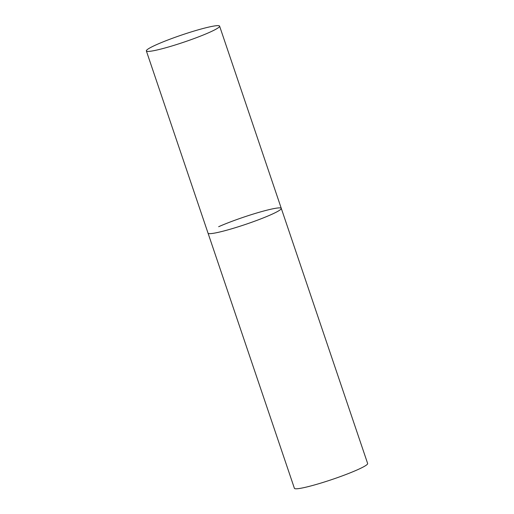 <?xml version="1.0" encoding="UTF-8"?>
<svg xmlns="http://www.w3.org/2000/svg" width="514" height="514" viewBox="0 0 514 514"><rect width="100%" height="100%" fill="white"/><g stroke="black" fill="none" stroke-linecap="round" stroke-linejoin="round"><path stroke-width="0.77" d="M218.855 232.206A38.659 3.733 -18.7 0 0 259.3 219.472A38.659 3.733 -18.7 0 0 281.28 208.369A38.659 3.733 161.3 0 1 270.672 214.826A38.659 3.733 161.3 0 1 231.261 228.923A38.659 3.733 161.3 0 1 208.041 233.163A38.659 3.733 -18.7 0 0 218.855 232.206M157.168 49.967A38.659 3.733 -18.7 0 0 197.614 37.233A38.659 3.733 -18.7 0 0 219.6 26.13A38.659 3.733 -18.7 0 0 208.78 27.081A38.659 3.733 -18.7 0 0 168.341 39.816A38.659 3.733 -18.7 0 0 146.355 50.918A38.659 3.733 -18.7 0 0 157.168 49.967M218.656 226.706A38.659 3.733 161.3 0 1 258.06 212.61A38.659 3.733 161.3 0 1 281.28 208.369L219.6 26.13M281.28 208.369L367.645 463.512A38.659 3.733 161.3 0 1 357.031 469.969A38.659 3.733 161.3 0 1 317.62 484.059A38.659 3.733 161.3 0 1 294.4 488.3L146.355 50.918"/></g></svg>
